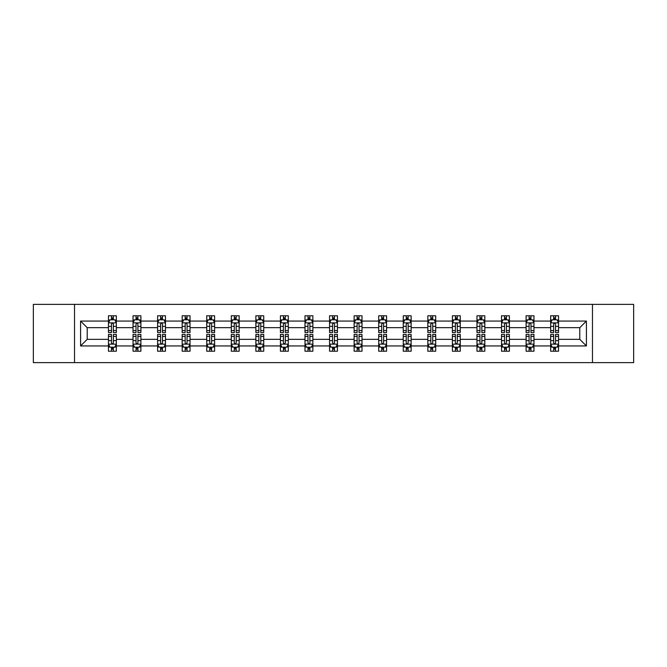 <?xml version="1.0" encoding="UTF-8"?>
<svg xmlns="http://www.w3.org/2000/svg" width="667" height="667" viewBox="0 0 667 667"><rect width="100%" height="100%" fill="white"/><g stroke="black" fill="none" stroke-linecap="round" stroke-linejoin="round"><path stroke-width="1" d="M592.471 304.369L33.35 304.369L33.35 362.631L633.65 362.631L633.65 304.369L592.471 304.369L592.471 362.631M558.537 345.94L558.537 339.328L579.79 339.328L586.41 345.94L558.537 345.94L558.537 351.217L555.544 351.217L555.544 347.199M74.529 362.631L74.529 304.369M550.659 345.94L533.967 345.94L533.967 339.328L550.659 339.328L550.659 351.217L558.537 351.217L558.537 347.015L557.053 347.015M533.967 345.94L533.967 351.217L530.974 351.217L530.974 347.199M526.096 345.94L509.405 345.94L509.405 339.328L526.096 339.328L526.096 351.217L533.967 351.217L533.967 347.015L532.491 347.015M509.405 345.94L509.405 351.217L506.411 351.217L506.411 347.199M501.526 345.94L484.834 345.94L484.834 339.328L501.526 339.328L501.526 351.217L509.405 351.217L509.405 347.015L507.921 347.015M484.834 345.94L484.834 351.217L481.841 351.217L481.841 347.199M476.963 345.94L460.272 345.94L460.272 339.328L476.963 339.328L476.963 351.217L484.834 351.217L484.834 347.015L483.358 347.015M460.272 345.94L460.272 351.217L457.279 351.217L457.279 347.199M452.393 345.94L435.701 345.94L435.701 339.328L452.393 339.328L452.393 351.217L460.272 351.217L460.272 347.015L458.788 347.015M435.701 345.94L435.701 351.217L432.708 351.217L432.708 347.199M427.83 345.94L411.139 345.94L411.139 339.328L427.83 339.328L427.83 351.217L435.701 351.217L435.701 347.015L434.225 347.015M411.139 345.94L411.139 351.217L408.146 351.217L408.146 347.199M403.26 345.94L386.568 345.94L386.568 339.328L403.26 339.328L403.26 351.217L411.139 351.217L411.139 347.015L409.655 347.015M386.568 345.94L386.568 351.217L383.575 351.217L383.575 347.199M378.698 345.94L362.006 345.94L362.006 339.328L378.698 339.328L378.698 351.217L386.568 351.217L386.568 347.015L385.092 347.015M362.006 345.94L362.006 351.217L359.013 351.217L359.013 347.199M354.127 345.94L337.435 345.94L337.435 339.328L354.127 339.328L354.127 351.217L362.006 351.217L362.006 347.015L360.522 347.015M337.435 345.94L337.435 351.217L334.442 351.217L334.442 347.199M329.565 345.94L312.873 345.94L312.873 339.328L329.565 339.328L329.565 351.217L337.435 351.217L337.435 347.015L335.96 347.015M312.873 345.94L312.873 351.217L309.88 351.217L309.88 347.199M304.994 345.94L288.302 345.94L288.302 339.328L304.994 339.328L304.994 351.217L312.873 351.217L312.873 347.015L311.389 347.015M288.302 345.94L288.302 351.217L285.309 351.217L285.309 347.199M280.432 345.94L263.74 345.94L263.74 339.328L280.432 339.328L280.432 351.217L288.302 351.217L288.302 347.015L286.827 347.015M263.74 345.94L263.74 351.217L260.747 351.217L260.747 347.199M255.861 345.94L239.17 345.94L239.17 339.328L255.861 339.328L255.861 351.217L263.74 351.217L263.74 347.015L262.256 347.015M239.17 345.94L239.17 351.217L236.176 351.217L236.176 347.199M231.299 345.94L214.607 345.94L214.607 339.328L231.299 339.328L231.299 351.217L239.17 351.217L239.17 347.015L237.694 347.015M214.607 345.94L214.607 351.217L211.614 351.217L211.614 347.199M206.728 345.94L190.037 345.94L190.037 339.328L206.728 339.328L206.728 351.217L214.607 351.217L214.607 347.015L213.123 347.015M190.037 345.94L190.037 351.217L187.043 351.217L187.043 347.199M182.166 345.94L165.474 345.94L165.474 339.328L182.166 339.328L182.166 351.217L190.037 351.217L190.037 347.015L188.561 347.015M165.474 345.94L165.474 351.217L162.481 351.217L162.481 347.199M157.595 345.94L140.904 345.94L140.904 339.328L157.595 339.328L157.595 351.217L165.474 351.217L165.474 347.015L163.99 347.015M140.904 345.94L140.904 351.217L137.911 351.217L137.911 347.199M133.033 345.94L116.341 345.94L116.341 339.328L133.033 339.328L133.033 351.217L140.904 351.217L140.904 347.015L139.428 347.015M116.341 345.94L116.341 351.217L113.348 351.217L113.348 347.199M108.463 345.94L80.59 345.94L80.59 321.06L108.463 321.06L108.463 327.672L87.21 327.672L87.21 339.328L108.463 339.328L108.463 351.217L116.341 351.217L116.341 347.015L114.857 347.015M109.947 319.985L108.463 319.985L108.463 315.783L108.463 321.06M111.456 319.801L111.456 315.783L108.463 315.783L116.341 315.783L116.341 321.06L133.033 321.06L133.033 315.783L140.904 315.783L140.904 321.06L157.595 321.06L157.595 315.783L165.474 315.783L165.474 321.06L182.166 321.06L182.166 315.783L190.037 315.783L190.037 321.06L206.728 321.06L206.728 315.783L214.607 315.783L214.607 321.06L231.299 321.06L231.299 315.783L239.17 315.783L239.17 321.06L255.861 321.06L255.861 315.783L263.74 315.783L263.74 321.06L280.432 321.06L280.432 315.783L288.302 315.783L288.302 321.06L304.994 321.06L304.994 315.783L312.873 315.783L312.873 321.06L329.565 321.06L329.565 315.783L337.435 315.783L337.435 321.06L354.127 321.06L354.127 315.783L362.006 315.783L362.006 321.06L378.698 321.06L378.698 315.783L386.568 315.783L386.568 321.06L403.26 321.06L403.26 315.783L411.139 315.783L411.139 321.06L427.83 321.06L427.83 315.783L435.701 315.783L435.701 321.06L452.393 321.06L452.393 315.783L460.272 315.783L460.272 321.06L476.963 321.06L476.963 315.783L484.834 315.783L484.834 321.06L501.526 321.06L501.526 315.783L509.405 315.783L509.405 321.06L526.096 321.06L526.096 315.783L533.967 315.783L533.967 321.06L550.659 321.06L550.659 315.783L558.537 315.783L558.537 321.06L586.41 321.06L586.41 345.94M550.659 321.06L550.659 327.672L533.967 327.672L533.967 321.06M526.096 321.06L526.096 327.672L509.405 327.672L509.405 321.06M501.526 321.06L501.526 327.672L484.834 327.672L484.834 321.06M476.963 321.06L476.963 327.672L460.272 327.672L460.272 321.06M452.393 321.06L452.393 327.672L435.701 327.672L435.701 321.06M427.83 321.06L427.83 327.672L411.139 327.672L411.139 321.06M403.26 321.06L403.26 327.672L386.568 327.672L386.568 321.06M378.698 321.06L378.698 327.672L362.006 327.672L362.006 321.06M354.127 321.06L354.127 327.672L337.435 327.672L337.435 321.06M329.565 321.06L329.565 327.672L312.873 327.672L312.873 321.06M304.994 321.06L304.994 327.672L288.302 327.672L288.302 321.06M280.432 321.06L280.432 327.672L263.74 327.672L263.74 321.06M255.861 321.06L255.861 327.672L239.17 327.672L239.17 321.06M231.299 321.06L231.299 327.672L214.607 327.672L214.607 321.06M206.728 321.06L206.728 327.672L190.037 327.672L190.037 321.06M182.166 321.06L182.166 327.672L165.474 327.672L165.474 321.06M157.595 321.06L157.595 327.672L140.904 327.672L140.904 321.06M133.033 321.06L133.033 327.672L116.341 327.672L116.341 321.06M80.59 321.06L87.21 327.672M579.79 339.328L579.79 327.672L558.537 327.672L558.537 321.06M553.652 319.718L555.544 319.718M529.089 319.718L530.974 319.718M504.519 319.718L506.411 319.718M479.957 319.718L481.841 319.718M455.386 319.718L457.279 319.718M430.824 319.718L432.708 319.718M406.253 319.718L408.146 319.718M381.691 319.718L383.575 319.718M357.12 319.718L359.013 319.718M332.558 319.718L334.442 319.718M307.987 319.718L309.88 319.718M283.425 319.718L285.309 319.718M258.854 319.718L260.747 319.718M234.292 319.718L236.176 319.718M209.721 319.718L211.614 319.718M185.159 319.718L187.043 319.718M160.589 319.718L162.481 319.718M136.026 319.718L137.911 319.718M111.456 319.718L113.348 319.718M111.456 347.282L113.348 347.282M136.026 347.282L137.911 347.282M160.589 347.282L162.481 347.282M185.159 347.282L187.043 347.282M209.721 347.282L211.614 347.282M234.292 347.282L236.176 347.282M258.854 347.282L260.747 347.282M283.425 347.282L285.309 347.282M307.987 347.282L309.88 347.282M332.558 347.282L334.442 347.282M357.12 347.282L359.013 347.282M381.691 347.282L383.575 347.282M406.253 347.282L408.146 347.282M430.824 347.282L432.708 347.282M455.386 347.282L457.279 347.282M479.957 347.282L481.841 347.282M504.519 347.282L506.411 347.282M529.089 347.282L530.974 347.282M553.652 347.282L555.544 347.282M87.21 339.328L80.59 345.94M586.41 321.06L579.79 327.672M113.348 317.834L111.456 317.834M108.463 330.582L108.463 332.558L111.456 332.558L111.456 330.582L108.463 330.582L108.463 327.672M116.341 327.672L116.341 332.558L113.348 332.558L113.348 324.129C112.723 322.92 112.089 322.92 111.456 324.129L111.456 330.582M114.857 319.985L116.341 319.985L116.341 315.783L113.348 315.783L113.348 319.801M116.341 322.953L114.766 319.801L110.038 319.801L108.463 322.953M111.456 349.166L113.348 349.166M116.341 336.418L116.341 334.442L113.348 334.442L113.348 336.418L116.341 336.418L116.341 339.328M108.463 339.328L108.463 334.442L111.456 334.442L111.456 342.871C112.089 344.08 112.715 344.08 113.348 342.871L113.348 336.418M109.947 347.015L108.463 347.015L108.463 351.217L111.456 351.217L111.456 347.199M108.463 344.047L110.038 347.199L114.766 347.199L116.341 344.047M137.911 317.834L136.026 317.834M134.509 319.985L133.033 319.985L133.033 315.783L136.026 315.783L136.026 319.801M133.033 330.582L133.033 332.558L136.026 332.558L136.026 330.582L133.033 330.582L133.033 327.672M140.904 327.672L140.904 332.558L137.911 332.558L137.911 324.129C137.285 322.92 136.652 322.92 136.026 324.129L136.026 330.582M139.428 319.985L140.904 319.985L140.904 315.783L137.911 315.783L137.911 319.801M140.904 322.953L139.328 319.801L134.609 319.801L133.033 322.953M162.481 317.834L160.589 317.834M159.079 319.985L157.595 319.985L157.595 315.783L160.589 315.783L160.589 319.801M157.595 330.582L157.595 332.558L160.589 332.558L160.589 330.582L157.595 330.582L157.595 327.672M165.474 327.672L165.474 332.558L162.481 332.558L162.481 324.129C161.848 322.92 161.222 322.92 160.589 324.129L160.589 330.582M163.99 319.985L165.474 319.985L165.474 315.783L162.481 315.783L162.481 319.801M165.474 322.953L163.899 319.801L159.171 319.801L157.595 322.953M136.026 349.166L137.911 349.166M140.904 336.418L140.904 334.442L137.911 334.442L137.911 336.418L140.904 336.418L140.904 339.328M133.033 339.328L133.033 334.442L136.026 334.442L136.026 342.871C136.652 344.08 137.285 344.08 137.911 342.871L137.911 336.418M134.509 347.015L133.033 347.015L133.033 351.217L136.026 351.217L136.026 347.199M133.033 344.047L134.609 347.199L139.328 347.199L140.904 344.047M160.589 349.166L162.481 349.166M165.474 336.418L165.474 334.442L162.481 334.442L162.481 336.418L165.474 336.418L165.474 339.328M157.595 339.328L157.595 334.442L160.589 334.442L160.589 342.871C161.222 344.08 161.848 344.08 162.481 342.871L162.481 336.418M159.079 347.015L157.595 347.015L157.595 351.217L160.589 351.217L160.589 347.199M157.595 344.047L159.171 347.199L163.899 347.199L165.474 344.047M187.043 317.834L185.159 317.834M183.642 319.985L182.166 319.985L182.166 315.783L185.159 315.783L185.159 319.801M182.166 330.582L182.166 332.558L185.159 332.558L185.159 330.582L182.166 330.582L182.166 327.672M190.037 327.672L190.037 332.558L187.043 332.558L187.043 324.129C186.418 322.92 185.785 322.92 185.159 324.129L185.159 330.582M188.561 319.985L190.037 319.985L190.037 315.783L187.043 315.783L187.043 319.801M190.037 322.953L188.461 319.801L183.742 319.801L182.166 322.953M185.159 349.166L187.043 349.166M190.037 336.418L190.037 334.442L187.043 334.442L187.043 336.418L190.037 336.418L190.037 339.328M182.166 339.328L182.166 334.442L185.159 334.442L185.159 342.871C185.785 344.08 186.418 344.08 187.043 342.871L187.043 336.418M183.642 347.015L182.166 347.015L182.166 351.217L185.159 351.217L185.159 347.199M182.166 344.047L183.742 347.199L188.461 347.199L190.037 344.047M211.614 317.834L209.721 317.834M208.212 319.985L206.728 319.985L206.728 315.783L209.721 315.783L209.721 319.801M206.728 330.582L206.728 332.558L209.721 332.558L209.721 330.582L206.728 330.582L206.728 327.672M214.607 327.672L214.607 332.558L211.614 332.558L211.614 324.129C210.98 322.92 210.355 322.92 209.721 324.129L209.721 330.582M213.123 319.985L214.607 319.985L214.607 315.783L211.614 315.783L211.614 319.801M214.607 322.953L213.031 319.801L208.304 319.801L206.728 322.953M209.721 349.166L211.614 349.166M214.607 336.418L214.607 334.442L211.614 334.442L211.614 336.418L214.607 336.418L214.607 339.328M206.728 339.328L206.728 334.442L209.721 334.442L209.721 342.871C210.355 344.08 210.98 344.08 211.614 342.871L211.614 336.418M208.212 347.015L206.728 347.015L206.728 351.217L209.721 351.217L209.721 347.199M206.728 344.047L208.304 347.199L213.031 347.199L214.607 344.047M236.176 317.834L234.292 317.834M232.775 319.985L231.299 319.985L231.299 315.783L234.292 315.783L234.292 319.801M231.299 330.582L231.299 332.558L234.292 332.558L234.292 330.582L231.299 330.582L231.299 327.672M239.17 327.672L239.17 332.558L236.176 332.558L236.176 324.129C235.551 322.92 234.917 322.92 234.292 324.129L234.292 330.582M237.694 319.985L239.17 319.985L239.17 315.783L236.176 315.783L236.176 319.801M239.17 322.953L237.594 319.801L232.875 319.801L231.299 322.953M234.292 349.166L236.176 349.166M239.17 336.418L239.17 334.442L236.176 334.442L236.176 336.418L239.17 336.418L239.17 339.328M231.299 339.328L231.299 334.442L234.292 334.442L234.292 342.871C234.917 344.08 235.551 344.08 236.176 342.871L236.176 336.418M232.775 347.015L231.299 347.015L231.299 351.217L234.292 351.217L234.292 347.199M231.299 344.047L232.875 347.199L237.594 347.199L239.17 344.047M260.747 317.834L258.854 317.834M257.345 319.985L255.861 319.985L255.861 315.783L258.854 315.783L258.854 319.801M255.861 330.582L255.861 332.558L258.854 332.558L258.854 330.582L255.861 330.582L255.861 327.672M263.74 327.672L263.74 332.558L260.747 332.558L260.747 324.129C260.113 322.92 259.488 322.92 258.854 324.129L258.854 330.582M262.256 319.985L263.74 319.985L263.74 315.783L260.747 315.783L260.747 319.801M263.74 322.953L262.164 319.801L257.437 319.801L255.861 322.953M258.854 349.166L260.747 349.166M263.74 336.418L263.74 334.442L260.747 334.442L260.747 336.418L263.74 336.418L263.74 339.328M255.861 339.328L255.861 334.442L258.854 334.442L258.854 342.871C259.488 344.08 260.113 344.08 260.747 342.871L260.747 336.418M257.345 347.015L255.861 347.015L255.861 351.217L258.854 351.217L258.854 347.199M255.861 344.047L257.437 347.199L262.164 347.199L263.74 344.047M285.309 317.834L283.425 317.834M281.908 319.985L280.432 319.985L280.432 315.783L283.425 315.783L283.425 319.801M280.432 330.582L280.432 332.558L283.425 332.558L283.425 330.582L280.432 330.582L280.432 327.672M288.302 327.672L288.302 332.558L285.309 332.558L285.309 324.129C284.684 322.92 284.05 322.92 283.425 324.129L283.425 330.582M286.827 319.985L288.302 319.985L288.302 315.783L285.309 315.783L285.309 319.801M288.302 322.953L286.727 319.801L282.008 319.801L280.432 322.953M283.425 349.166L285.309 349.166M288.302 336.418L288.302 334.442L285.309 334.442L285.309 336.418L288.302 336.418L288.302 339.328M280.432 339.328L280.432 334.442L283.425 334.442L283.425 342.871C284.05 344.08 284.684 344.08 285.309 342.871L285.309 336.418M281.908 347.015L280.432 347.015L280.432 351.217L283.425 351.217L283.425 347.199M280.432 344.047L282.008 347.199L286.727 347.199L288.302 344.047M309.88 317.834L307.987 317.834M306.478 319.985L304.994 319.985L304.994 315.783L307.987 315.783L307.987 319.801M304.994 330.582L304.994 332.558L307.987 332.558L307.987 330.582L304.994 330.582L304.994 327.672M312.873 327.672L312.873 332.558L309.88 332.558L309.88 324.129C309.246 322.92 308.621 322.92 307.987 324.129L307.987 330.582M311.389 319.985L312.873 319.985L312.873 315.783L309.88 315.783L309.88 319.801M312.873 322.953L311.297 319.801L306.57 319.801L304.994 322.953M307.987 349.166L309.88 349.166M312.873 336.418L312.873 334.442L309.88 334.442L309.88 336.418L312.873 336.418L312.873 339.328M304.994 339.328L304.994 334.442L307.987 334.442L307.987 342.871C308.621 344.08 309.246 344.08 309.88 342.871L309.88 336.418M306.478 347.015L304.994 347.015L304.994 351.217L307.987 351.217L307.987 347.199M304.994 344.047L306.57 347.199L311.297 347.199L312.873 344.047M334.442 317.834L332.558 317.834M331.04 319.985L329.565 319.985L329.565 315.783L332.558 315.783L332.558 319.801M329.565 330.582L329.565 332.558L332.558 332.558L332.558 330.582L329.565 330.582L329.565 327.672M337.435 327.672L337.435 332.558L334.442 332.558L334.442 324.129C333.817 322.92 333.183 322.92 332.558 324.129L332.558 330.582M335.96 319.985L337.435 319.985L337.435 315.783L334.442 315.783L334.442 319.801M337.435 322.953L335.86 319.801L331.14 319.801L329.565 322.953M359.013 317.834L357.12 317.834M355.611 319.985L354.127 319.985L354.127 315.783L357.12 315.783L357.12 319.801M354.127 330.582L354.127 332.558L357.12 332.558L357.12 330.582L354.127 330.582L354.127 327.672M362.006 327.672L362.006 332.558L359.013 332.558L359.013 324.129C358.379 322.92 357.754 322.92 357.12 324.129L357.12 330.582M360.522 319.985L362.006 319.985L362.006 315.783L359.013 315.783L359.013 319.801M362.006 322.953L360.43 319.801L355.703 319.801L354.127 322.953M383.575 317.834L381.691 317.834M380.173 319.985L378.698 319.985L378.698 315.783L381.691 315.783L381.691 319.801M378.698 330.582L378.698 332.558L381.691 332.558L381.691 330.582L378.698 330.582L378.698 327.672M386.568 327.672L386.568 332.558L383.575 332.558L383.575 324.129C382.95 322.92 382.316 322.92 381.691 324.129L381.691 330.582M385.092 319.985L386.568 319.985L386.568 315.783L383.575 315.783L383.575 319.801M386.568 322.953L384.992 319.801L380.273 319.801L378.698 322.953M408.146 317.834L406.253 317.834M404.744 319.985L403.26 319.985L403.26 315.783L406.253 315.783L406.253 319.801M403.26 330.582L403.26 332.558L406.253 332.558L406.253 330.582L403.26 330.582L403.26 327.672M411.139 327.672L411.139 332.558L408.146 332.558L408.146 324.129C407.512 322.92 406.887 322.92 406.253 324.129L406.253 330.582M409.655 319.985L411.139 319.985L411.139 315.783L408.146 315.783L408.146 319.801M411.139 322.953L409.563 319.801L404.836 319.801L403.26 322.953M432.708 317.834L430.824 317.834M429.306 319.985L427.83 319.985L427.83 315.783L430.824 315.783L430.824 319.801M427.83 330.582L427.83 332.558L430.824 332.558L430.824 330.582L427.83 330.582L427.83 327.672M435.701 327.672L435.701 332.558L432.708 332.558L432.708 324.129C432.083 322.92 431.449 322.92 430.824 324.129L430.824 330.582M434.225 319.985L435.701 319.985L435.701 315.783L432.708 315.783L432.708 319.801M435.701 322.953L434.125 319.801L429.406 319.801L427.83 322.953M457.279 317.834L455.386 317.834M453.877 319.985L452.393 319.985L452.393 315.783L455.386 315.783L455.386 319.801M452.393 330.582L452.393 332.558L455.386 332.558L455.386 330.582L452.393 330.582L452.393 327.672M460.272 327.672L460.272 332.558L457.279 332.558L457.279 324.129C456.645 322.92 456.02 322.92 455.386 324.129L455.386 330.582M458.788 319.985L460.272 319.985L460.272 315.783L457.279 315.783L457.279 319.801M460.272 322.953L458.696 319.801L453.969 319.801L452.393 322.953M332.558 349.166L334.442 349.166M337.435 336.418L337.435 334.442L334.442 334.442L334.442 336.418L337.435 336.418L337.435 339.328M329.565 339.328L329.565 334.442L332.558 334.442L332.558 342.871C333.183 344.08 333.817 344.08 334.442 342.871L334.442 336.418M331.04 347.015L329.565 347.015L329.565 351.217L332.558 351.217L332.558 347.199M329.565 344.047L331.14 347.199L335.86 347.199L337.435 344.047M357.12 349.166L359.013 349.166M362.006 336.418L362.006 334.442L359.013 334.442L359.013 336.418L362.006 336.418L362.006 339.328M354.127 339.328L354.127 334.442L357.12 334.442L357.12 342.871C357.754 344.08 358.379 344.08 359.013 342.871L359.013 336.418M355.611 347.015L354.127 347.015L354.127 351.217L357.12 351.217L357.12 347.199M354.127 344.047L355.703 347.199L360.43 347.199L362.006 344.047M381.691 349.166L383.575 349.166M386.568 336.418L386.568 334.442L383.575 334.442L383.575 336.418L386.568 336.418L386.568 339.328M378.698 339.328L378.698 334.442L381.691 334.442L381.691 342.871C382.316 344.08 382.95 344.08 383.575 342.871L383.575 336.418M380.173 347.015L378.698 347.015L378.698 351.217L381.691 351.217L381.691 347.199M378.698 344.047L380.273 347.199L384.992 347.199L386.568 344.047M406.253 349.166L408.146 349.166M411.139 336.418L411.139 334.442L408.146 334.442L408.146 336.418L411.139 336.418L411.139 339.328M403.26 339.328L403.26 334.442L406.253 334.442L406.253 342.871C406.887 344.08 407.512 344.08 408.146 342.871L408.146 336.418M404.744 347.015L403.26 347.015L403.26 351.217L406.253 351.217L406.253 347.199M403.26 344.047L404.836 347.199L409.563 347.199L411.139 344.047M430.824 349.166L432.708 349.166M435.701 336.418L435.701 334.442L432.708 334.442L432.708 336.418L435.701 336.418L435.701 339.328M427.83 339.328L427.83 334.442L430.824 334.442L430.824 342.871C431.449 344.08 432.083 344.08 432.708 342.871L432.708 336.418M429.306 347.015L427.83 347.015L427.83 351.217L430.824 351.217L430.824 347.199M427.83 344.047L429.406 347.199L434.125 347.199L435.701 344.047M455.386 349.166L457.279 349.166M460.272 336.418L460.272 334.442L457.279 334.442L457.279 336.418L460.272 336.418L460.272 339.328M452.393 339.328L452.393 334.442L455.386 334.442L455.386 342.871C456.02 344.08 456.645 344.08 457.279 342.871L457.279 336.418M453.877 347.015L452.393 347.015L452.393 351.217L455.386 351.217L455.386 347.199M452.393 344.047L453.969 347.199L458.696 347.199L460.272 344.047M481.841 317.834L479.957 317.834M478.439 319.985L476.963 319.985L476.963 315.783L479.957 315.783L479.957 319.801M476.963 330.582L476.963 332.558L479.957 332.558L479.957 330.582L476.963 330.582L476.963 327.672M484.834 327.672L484.834 332.558L481.841 332.558L481.841 324.129C481.215 322.92 480.582 322.92 479.957 324.129L479.957 330.582M483.358 319.985L484.834 319.985L484.834 315.783L481.841 315.783L481.841 319.801M484.834 322.953L483.258 319.801L478.539 319.801L476.963 322.953M479.957 349.166L481.841 349.166M484.834 336.418L484.834 334.442L481.841 334.442L481.841 336.418L484.834 336.418L484.834 339.328M476.963 339.328L476.963 334.442L479.957 334.442L479.957 342.871C480.582 344.08 481.215 344.08 481.841 342.871L481.841 336.418M478.439 347.015L476.963 347.015L476.963 351.217L479.957 351.217L479.957 347.199M476.963 344.047L478.539 347.199L483.258 347.199L484.834 344.047M506.411 317.834L504.519 317.834M503.01 319.985L501.526 319.985L501.526 315.783L504.519 315.783L504.519 319.801M501.526 330.582L501.526 332.558L504.519 332.558L504.519 330.582L501.526 330.582L501.526 327.672M509.405 327.672L509.405 332.558L506.411 332.558L506.411 324.129C505.778 322.92 505.152 322.92 504.519 324.129L504.519 330.582M507.921 319.985L509.405 319.985L509.405 315.783L506.411 315.783L506.411 319.801M509.405 322.953L507.829 319.801L503.101 319.801L501.526 322.953M504.519 349.166L506.411 349.166M509.405 336.418L509.405 334.442L506.411 334.442L506.411 336.418L509.405 336.418L509.405 339.328M501.526 339.328L501.526 334.442L504.519 334.442L504.519 342.871C505.152 344.08 505.778 344.08 506.411 342.871L506.411 336.418M503.01 347.015L501.526 347.015L501.526 351.217L504.519 351.217L504.519 347.199M501.526 344.047L503.101 347.199L507.829 347.199L509.405 344.047M530.974 317.834L529.089 317.834M527.572 319.985L526.096 319.985L526.096 315.783L529.089 315.783L529.089 319.801M526.096 330.582L526.096 332.558L529.089 332.558L529.089 330.582L526.096 330.582L526.096 327.672M533.967 327.672L533.967 332.558L530.974 332.558L530.974 324.129C530.348 322.92 529.715 322.92 529.089 324.129L529.089 330.582M532.491 319.985L533.967 319.985L533.967 315.783L530.974 315.783L530.974 319.801M533.967 322.953L532.391 319.801L527.672 319.801L526.096 322.953M529.089 349.166L530.974 349.166M533.967 336.418L533.967 334.442L530.974 334.442L530.974 336.418L533.967 336.418L533.967 339.328M526.096 339.328L526.096 334.442L529.089 334.442L529.089 342.871C529.715 344.08 530.348 344.08 530.974 342.871L530.974 336.418M527.572 347.015L526.096 347.015L526.096 351.217L529.089 351.217L529.089 347.199M526.096 344.047L527.672 347.199L532.391 347.199L533.967 344.047M555.544 317.834L553.652 317.834M552.143 319.985L550.659 319.985L550.659 315.783L553.652 315.783L553.652 319.801M550.659 330.582L550.659 332.558L553.652 332.558L553.652 330.582L550.659 330.582L550.659 327.672M558.537 327.672L558.537 332.558L555.544 332.558L555.544 324.129C554.911 322.92 554.285 322.92 553.652 324.129L553.652 330.582M557.053 319.985L558.537 319.985L558.537 315.783L555.544 315.783L555.544 319.801M558.537 322.953L556.962 319.801L552.234 319.801L550.659 322.953M553.652 349.166L555.544 349.166M558.537 336.418L558.537 334.442L555.544 334.442L555.544 336.418L558.537 336.418L558.537 339.328M550.659 339.328L550.659 334.442L553.652 334.442L553.652 342.871C554.277 344.08 554.911 344.08 555.544 342.871L555.544 336.418M552.143 347.015L550.659 347.015L550.659 351.217L553.652 351.217L553.652 347.199M550.659 344.047L552.234 347.199L556.962 347.199L558.537 344.047M116.3 322.87L108.504 322.87M116.341 330.582L113.348 330.582M111.456 326.363L108.463 326.363M116.341 326.363L113.348 326.363M113.348 318.834L111.456 318.834M108.504 344.13L116.3 344.13M108.463 336.418L111.456 336.418M113.348 340.637L116.341 340.637M108.463 340.637L111.456 340.637M111.456 348.166L113.348 348.166M140.87 322.87L133.075 322.87M140.904 330.582L137.911 330.582M136.026 326.363L133.033 326.363M140.904 326.363L137.911 326.363M137.911 318.834L136.026 318.834M165.433 322.87L157.637 322.87M165.474 330.582L162.481 330.582M160.589 326.363L157.595 326.363M165.474 326.363L162.481 326.363M162.481 318.834L160.589 318.834M133.075 344.13L140.87 344.13M133.033 336.418L136.026 336.418M137.911 340.637L140.904 340.637M133.033 340.637L136.026 340.637M136.026 348.166L137.911 348.166M157.637 344.13L165.433 344.13M157.595 336.418L160.589 336.418M162.481 340.637L165.474 340.637M157.595 340.637L160.589 340.637M160.589 348.166L162.481 348.166M190.003 322.87L182.208 322.87M190.037 330.582L187.043 330.582M185.159 326.363L182.166 326.363M190.037 326.363L187.043 326.363M187.043 318.834L185.159 318.834M182.208 344.13L190.003 344.13M182.166 336.418L185.159 336.418M187.043 340.637L190.037 340.637M182.166 340.637L185.159 340.637M185.159 348.166L187.043 348.166M214.566 322.87L206.77 322.87M214.607 330.582L211.614 330.582M209.721 326.363L206.728 326.363M214.607 326.363L211.614 326.363M211.614 318.834L209.721 318.834M206.77 344.13L214.566 344.13M206.728 336.418L209.721 336.418M211.614 340.637L214.607 340.637M206.728 340.637L209.721 340.637M209.721 348.166L211.614 348.166M239.136 322.87L231.341 322.87M239.17 330.582L236.176 330.582M234.292 326.363L231.299 326.363M239.17 326.363L236.176 326.363M236.176 318.834L234.292 318.834M231.341 344.13L239.136 344.13M231.299 336.418L234.292 336.418M236.176 340.637L239.17 340.637M231.299 340.637L234.292 340.637M234.292 348.166L236.176 348.166M263.698 322.87L255.903 322.87M263.74 330.582L260.747 330.582M258.854 326.363L255.861 326.363M263.74 326.363L260.747 326.363M260.747 318.834L258.854 318.834M255.903 344.13L263.698 344.13M255.861 336.418L258.854 336.418M260.747 340.637L263.74 340.637M255.861 340.637L258.854 340.637M258.854 348.166L260.747 348.166M288.269 322.87L280.474 322.87M288.302 330.582L285.309 330.582M283.425 326.363L280.432 326.363M288.302 326.363L285.309 326.363M285.309 318.834L283.425 318.834M280.474 344.13L288.269 344.13M280.432 336.418L283.425 336.418M285.309 340.637L288.302 340.637M280.432 340.637L283.425 340.637M283.425 348.166L285.309 348.166M312.831 322.87L305.036 322.87M312.873 330.582L309.88 330.582M307.987 326.363L304.994 326.363M312.873 326.363L309.88 326.363M309.88 318.834L307.987 318.834M305.036 344.13L312.831 344.13M304.994 336.418L307.987 336.418M309.88 340.637L312.873 340.637M304.994 340.637L307.987 340.637M307.987 348.166L309.88 348.166M337.394 322.87L329.606 322.87M337.435 330.582L334.442 330.582M332.558 326.363L329.565 326.363M337.435 326.363L334.442 326.363M334.442 318.834L332.558 318.834M361.964 322.87L354.169 322.87M362.006 330.582L359.013 330.582M357.12 326.363L354.127 326.363M362.006 326.363L359.013 326.363M359.013 318.834L357.12 318.834M386.526 322.87L378.731 322.87M386.568 330.582L383.575 330.582M381.691 326.363L378.698 326.363M386.568 326.363L383.575 326.363M383.575 318.834L381.691 318.834M411.097 322.87L403.302 322.87M411.139 330.582L408.146 330.582M406.253 326.363L403.26 326.363M411.139 326.363L408.146 326.363M408.146 318.834L406.253 318.834M435.659 322.87L427.864 322.87M435.701 330.582L432.708 330.582M430.824 326.363L427.83 326.363M435.701 326.363L432.708 326.363M432.708 318.834L430.824 318.834M460.23 322.87L452.434 322.87M460.272 330.582L457.279 330.582M455.386 326.363L452.393 326.363M460.272 326.363L457.279 326.363M457.279 318.834L455.386 318.834M329.606 344.13L337.394 344.13M329.565 336.418L332.558 336.418M334.442 340.637L337.435 340.637M329.565 340.637L332.558 340.637M332.558 348.166L334.442 348.166M354.169 344.13L361.964 344.13M354.127 336.418L357.12 336.418M359.013 340.637L362.006 340.637M354.127 340.637L357.12 340.637M357.12 348.166L359.013 348.166M378.731 344.13L386.526 344.13M378.698 336.418L381.691 336.418M383.575 340.637L386.568 340.637M378.698 340.637L381.691 340.637M381.691 348.166L383.575 348.166M403.302 344.13L411.097 344.13M403.26 336.418L406.253 336.418M408.146 340.637L411.139 340.637M403.26 340.637L406.253 340.637M406.253 348.166L408.146 348.166M427.864 344.13L435.659 344.13M427.83 336.418L430.824 336.418M432.708 340.637L435.701 340.637M427.83 340.637L430.824 340.637M430.824 348.166L432.708 348.166M452.434 344.13L460.23 344.13M452.393 336.418L455.386 336.418M457.279 340.637L460.272 340.637M452.393 340.637L455.386 340.637M455.386 348.166L457.279 348.166M484.792 322.87L476.997 322.87M484.834 330.582L481.841 330.582M479.957 326.363L476.963 326.363M484.834 326.363L481.841 326.363M481.841 318.834L479.957 318.834M476.997 344.13L484.792 344.13M476.963 336.418L479.957 336.418M481.841 340.637L484.834 340.637M476.963 340.637L479.957 340.637M479.957 348.166L481.841 348.166M509.363 322.87L501.567 322.87M509.405 330.582L506.411 330.582M504.519 326.363L501.526 326.363M509.405 326.363L506.411 326.363M506.411 318.834L504.519 318.834M501.567 344.13L509.363 344.13M501.526 336.418L504.519 336.418M506.411 340.637L509.405 340.637M501.526 340.637L504.519 340.637M504.519 348.166L506.411 348.166M533.925 322.87L526.13 322.87M533.967 330.582L530.974 330.582M529.089 326.363L526.096 326.363M533.967 326.363L530.974 326.363M530.974 318.834L529.089 318.834M526.13 344.13L533.925 344.13M526.096 336.418L529.089 336.418M530.974 340.637L533.967 340.637M526.096 340.637L529.089 340.637M529.089 348.166L530.974 348.166M558.496 322.87L550.7 322.87M558.537 330.582L555.544 330.582M553.652 326.363L550.659 326.363M558.537 326.363L555.544 326.363M555.544 318.834L553.652 318.834M550.7 344.13L558.496 344.13M550.659 336.418L553.652 336.418M555.544 340.637L558.537 340.637M550.659 340.637L553.652 340.637M553.652 348.166L555.544 348.166"/></g></svg>
